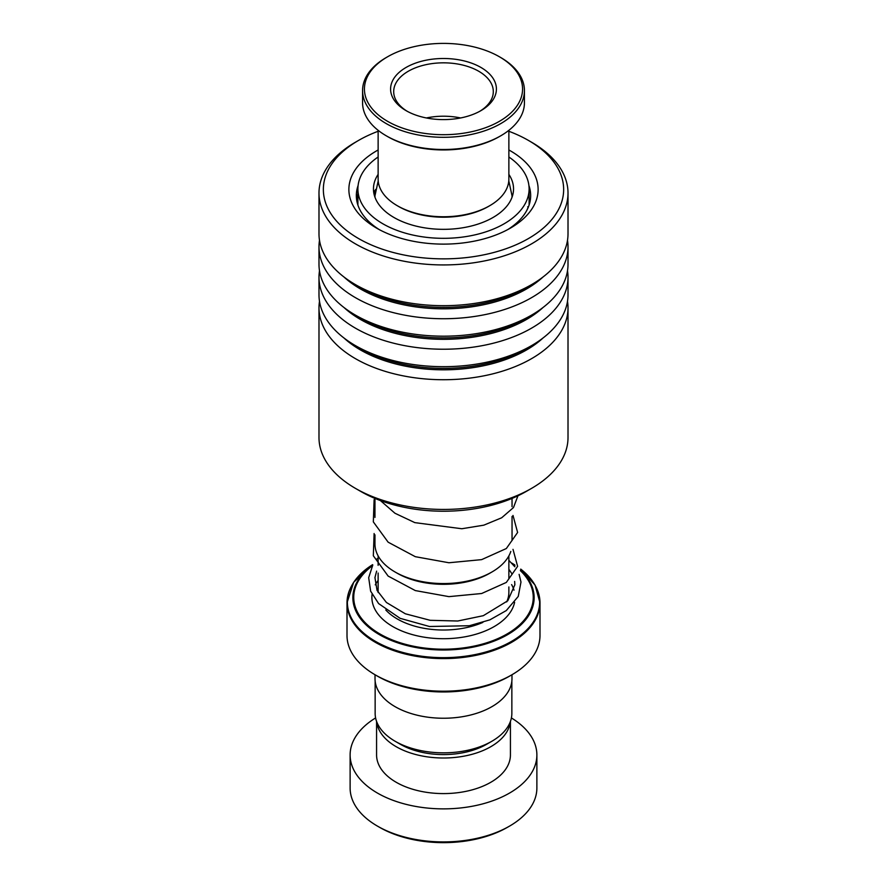 <?xml version="1.0" encoding="UTF-8"?>
<svg xmlns="http://www.w3.org/2000/svg" width="887" height="887" viewBox="0 0 887 887"><rect width="100%" height="100%" fill="white"/><g stroke="black" fill="none" stroke-linecap="round" stroke-linejoin="round"><path stroke-width="1.33" d="M511.854 681.083L511.854 713.37A68.354 39.46 180 0 1 491.841 741.277L486.641 744.271A61.015 35.225 180 0 1 400.359 744.271L395.17 741.277A68.354 39.46 180 0 1 395.158 741.277A68.354 39.46 180 0 1 375.146 713.37L375.146 681.083M491.841 741.277A68.354 39.46 180 0 1 395.17 741.277L400.359 744.271M491.963 571.971L489.768 573.246A65.427 37.775 180 0 1 397.243 573.246L395.037 571.982A68.543 39.571 0 0 0 491.963 571.971A68.543 39.571 0 0 0 510.812 551.448M511.732 674.885L509.537 676.16A93.379 53.919 180 0 1 377.463 676.16L375.268 674.885A96.495 55.715 0 0 0 511.732 674.885A96.495 55.715 0 0 0 539.995 635.491L539.995 602.872A96.495 55.715 180 0 1 480.432 654.351A96.495 55.715 180 0 1 375.268 642.266A96.495 55.715 180 0 1 347.005 602.872A96.495 55.715 180 0 1 351.407 586.229M511.976 674.741L511.976 678.699A68.476 39.538 180 0 1 469.711 715.232A68.476 39.538 180 0 1 395.081 706.662A68.476 39.538 180 0 1 375.024 678.699L375.024 674.741M377.463 676.16L375.268 674.885A96.495 55.715 0 0 1 347.005 635.491L347.005 602.872L353.669 582.282L372.607 564.664A96.129 55.504 0 0 0 375.523 641.401A96.129 55.504 0 0 0 506.277 644.195A96.129 55.504 0 0 0 520.736 569.11L535.038 585.021L539.995 602.872A96.495 55.715 180 0 0 535.593 586.229M374.957 534.85L374.957 543.997A68.543 39.571 0 0 0 395.037 571.971A68.543 39.571 0 0 0 395.037 571.982M397.243 573.246A65.427 37.775 180 0 1 397.232 573.246L395.037 571.971M509.537 826.119L507.331 827.383A90.274 52.122 180 0 1 379.669 827.383L377.463 826.119A93.379 53.919 0 0 0 509.537 826.119A93.379 53.919 0 0 0 536.879 787.989L536.879 754.948A93.379 53.919 0 0 0 511.4 717.938M376.698 721.752A66.924 38.64 0 0 0 396.179 746.688A66.924 38.64 0 0 0 467.194 755.502A66.924 38.64 0 0 0 510.302 721.752M376.576 721.408L376.576 754.948A66.924 38.64 0 0 0 396.179 782.267A66.924 38.64 0 0 0 469.112 790.65A66.924 38.64 0 0 0 510.424 754.948L510.424 721.408M375.6 717.938A93.379 53.919 0 0 0 350.121 754.948A93.379 53.919 0 0 0 377.463 793.078A93.379 53.919 0 0 0 479.235 804.764A93.379 53.919 0 0 0 536.879 754.948M350.121 754.948L350.121 787.989A93.379 53.919 0 0 0 377.463 826.119L379.669 827.383M489.724 205.706L488.404 206.471A63.498 36.666 180 0 1 420.128 214.632A63.498 36.666 180 0 1 398.596 206.471L397.276 205.706A65.372 37.742 -0 0 0 419.44 214.111A65.372 37.742 -0 0 0 489.724 205.706A65.372 37.742 -0 0 0 508.872 179.019L508.872 130.322M378.128 130.322L378.128 179.019A65.372 37.742 -0 0 0 397.276 205.706M472.594 46.601A79.065 45.647 -0 0 0 387.597 56.768A79.065 45.647 -0 0 0 414.406 131.498A79.065 45.647 -0 0 0 509.582 114.113A79.065 45.647 -0 0 0 499.403 56.768A79.065 45.647 -0 0 0 472.594 46.601M499.403 56.768L500.734 57.533A80.928 46.723 180 0 1 524.428 90.574A80.928 46.723 180 0 1 413.719 134.026A80.928 46.723 180 0 1 362.572 90.574A80.928 46.723 180 0 1 386.266 57.533L387.597 56.768M500.734 135.811L499.403 136.576A79.065 45.647 180 0 1 414.406 146.743A79.065 45.647 180 0 1 387.597 136.576L386.266 135.811A80.928 46.723 -0 0 0 413.719 146.222A80.928 46.723 -0 0 0 500.734 135.811A80.928 46.723 -0 0 0 524.428 102.77L524.428 90.574M362.572 90.574L362.572 102.77A80.928 46.723 -0 0 0 386.266 135.811M462.97 60.638A52.921 30.557 180 0 1 480.92 110.653A52.921 30.557 180 0 1 424.03 117.461A52.921 30.557 180 0 1 406.08 110.653A52.921 30.557 180 0 1 399.272 72.279A52.921 30.557 180 0 1 462.97 60.638M479.789 111.285A49.805 28.75 -0 0 0 493.305 91.594A49.805 28.75 -0 0 0 461.828 64.851A49.805 28.75 -0 0 0 393.695 91.594A49.805 28.75 -0 0 0 407.211 111.285M460.608 117.96A49.805 28.75 -0 0 0 426.392 117.96M531.546 488.382L526.257 491.431A117.04 67.578 180 0 1 362.029 492.163A117.04 67.578 180 0 1 360.743 491.431L355.454 488.382A124.513 71.891 0 0 0 356.829 489.158A124.513 71.891 0 0 0 531.546 488.382A124.513 71.891 0 0 0 568.013 437.546L568.013 307.833A124.513 71.891 180 0 1 492.041 374.037A124.513 71.891 180 0 1 356.829 359.446A124.513 71.891 180 0 1 318.987 307.833A124.513 71.891 180 0 1 319.497 301.314M378.128 131.276A120.155 69.374 0 0 0 358.536 140.434A120.155 69.374 0 0 0 359.867 239.29A120.155 69.374 0 0 0 529.118 238.159A120.155 69.374 0 0 0 528.464 140.434A120.155 69.374 0 0 0 527.133 139.68A120.155 69.374 0 0 0 508.872 131.276M528.464 140.434L531.546 142.219A124.513 71.891 180 0 1 568.013 193.044A124.513 71.891 180 0 1 492.041 259.248A124.513 71.891 180 0 1 356.829 244.657A124.513 71.891 180 0 1 318.987 193.044A124.513 71.891 180 0 1 355.454 142.219L358.536 140.434M508.872 149.981A94.632 54.639 180 0 1 509.371 150.258A94.632 54.639 180 0 1 510.413 228.114A94.632 54.639 180 0 1 377.629 228.713A94.632 54.639 180 0 1 376.587 228.114A94.632 54.639 180 0 1 378.128 149.981M358.093 185.538A87.159 50.315 0 0 0 356.341 195.583A87.159 50.315 0 0 0 379.337 229.644M567.503 301.314A124.513 71.891 180 0 1 568.013 307.833M567.503 270.823A124.513 71.891 180 0 1 568.013 277.343L568.013 294.794A124.513 71.891 180 0 1 531.546 345.631A124.513 71.891 180 0 1 356.829 346.407A124.513 71.891 180 0 1 355.454 345.631A124.513 71.891 180 0 1 318.987 294.794L318.987 277.343A124.513 71.891 180 0 1 319.497 270.823M568.013 277.343A124.513 71.891 180 0 1 492.041 343.535A124.513 71.891 180 0 1 356.829 328.955A124.513 71.891 180 0 1 318.987 277.343M567.503 240.322A124.513 71.891 180 0 1 568.013 246.841L568.013 264.293A124.513 71.891 180 0 1 531.546 315.129A124.513 71.891 180 0 1 356.829 315.905A124.513 71.891 180 0 1 355.454 315.129A124.513 71.891 180 0 1 318.987 264.293L318.987 246.841A124.513 71.891 180 0 1 319.497 240.322M568.013 246.841A124.513 71.891 180 0 1 492.041 313.044A124.513 71.891 180 0 1 356.829 298.453A124.513 71.891 180 0 1 318.987 246.841M568.013 193.044L568.013 233.802A124.513 71.891 180 0 1 531.546 284.627A124.513 71.891 180 0 1 356.829 285.414A124.513 71.891 180 0 1 355.454 284.627A124.513 71.891 180 0 1 318.987 233.802L318.987 193.044M318.987 307.833L318.987 437.546A124.513 71.891 0 0 0 355.454 488.382M507.663 229.644A87.159 50.315 0 0 0 530.659 195.583A87.159 50.315 0 0 0 528.907 185.538M376.875 558.965L378.128 558.444M374.004 193.909L375.523 189.508M528.707 206.161L526.8 210.396M378.128 174.384A70.04 40.436 0 0 0 373.46 188.898A70.04 40.436 0 0 0 415.97 226.085A70.04 40.436 0 0 0 491.886 218.135A70.04 40.436 0 0 0 513.54 188.898A70.04 40.436 0 0 0 508.872 174.384M378.128 156.988A85.607 49.417 0 0 0 357.893 188.898A85.607 49.417 0 0 0 409.849 234.345A85.607 49.417 0 0 0 502.641 224.633A85.607 49.417 0 0 0 529.107 188.898A85.607 49.417 0 0 0 508.872 156.988M508.872 586.95L508.872 592.272A65.372 37.742 180 0 1 506.699 601.918M482.861 622.408A65.372 37.742 180 0 1 397.276 618.96A65.372 37.742 180 0 1 385.79 609.99M512.043 197.224L512.043 195.794A68.543 39.571 180 0 1 511.987 197.38M378.128 592.505A65.372 37.742 180 0 1 378.128 592.272L378.128 573.057M378.128 580.486A71.614 41.345 0 0 0 375.256 584.843M372.074 594.379A71.614 41.345 0 0 0 392.863 626.61A71.614 41.345 0 0 0 466.895 636.445A71.614 41.345 0 0 0 514.604 602.306M514.859 564.975A96.129 55.504 0 0 0 511.577 562.968L514.859 564.964M511.976 563.378A90.64 52.333 180 0 1 514.87 565.407M520.536 570.097A90.64 52.333 180 0 1 499.791 638.684A90.64 52.333 180 0 1 379.414 634.671A90.64 52.333 180 0 1 372.762 564.952M372.363 565.773A89.753 51.823 0 0 0 380.035 634.017A89.753 51.823 0 0 0 498.782 638.197A89.753 51.823 0 0 0 520.403 570.651M514.848 565.928A89.753 51.823 0 0 0 513.13 564.675M514.016 590.165A71.614 41.345 0 0 0 511.611 584.6M375.013 197.38A68.543 39.571 180 0 1 374.957 195.794L374.957 197.224M543.032 337.991A117.406 67.789 180 0 1 361.774 350.698A117.406 67.789 180 0 1 343.968 337.991M543.032 307.49A117.406 67.789 180 0 1 361.774 320.207A117.406 67.789 180 0 1 343.968 307.49M543.032 276.988A117.406 67.789 180 0 1 361.774 289.705A117.406 67.789 180 0 1 343.968 276.988M531.546 345.631L526.523 348.524A117.406 67.789 180 0 1 361.774 349.267A117.406 67.789 180 0 1 360.477 348.524L355.454 345.631M531.546 315.129L526.523 318.034A117.406 67.789 180 0 1 361.774 318.766A117.406 67.789 180 0 1 360.477 318.034L355.454 315.129M531.546 284.627L526.523 287.532A117.406 67.789 180 0 1 361.774 288.264A117.406 67.789 180 0 1 360.477 287.532L355.454 284.627M513.008 549.352L517.609 566.349L506.333 582.426L481.641 593.514L448.922 596.641L415.304 590.576L388.14 576.084L373.327 555.761L374.114 533.508M513.008 515.458L517.609 532.466L506.333 548.532L481.641 559.63L448.922 562.757L415.316 556.692L388.14 542.19L373.327 521.878L374.114 499.614M517.953 495.789L513.473 507.564L501.665 517.786L483.803 525.171L461.783 528.741L414.85 522.643L394.948 513.24L380.379 500.545M508.872 555.894L508.872 578.557M512.043 498.427L512.043 506.688M512.043 516.422L512.043 540.582M512.043 195.794L508.794 180.893M378.206 180.893L374.957 195.794M374.957 498.427L374.957 517.42M378.128 555.894L378.128 565.329M376.631 571.139L374.946 577.581L377.053 590.387L386.433 602.495L405.348 613.793L430.195 620.312L457.747 621.011L483.304 615.689L507.796 600.754L514.859 584.777L514.637 581.428M512.198 574.199L508.872 569.277M372.795 565.019L368.682 577.67L370.633 591.174L378.616 603.581L400.137 618.339L429.485 626.499L469.367 625.734L489.89 619.847L506.311 610.555L518.252 596.419L520.979 582.049L519.117 574.355M514.793 566.738L508.872 560.373M357.893 188.898L357.893 205.052M529.107 188.898L529.107 205.052M528.164 207.536A9.336 9.336 0 0 0 527.71 206.815M357.893 193.765A9.336 9.336 0 0 0 357.893 198.477M375.19 191.758A9.336 9.336 0 0 0 374.569 190.749"/></g></svg>

